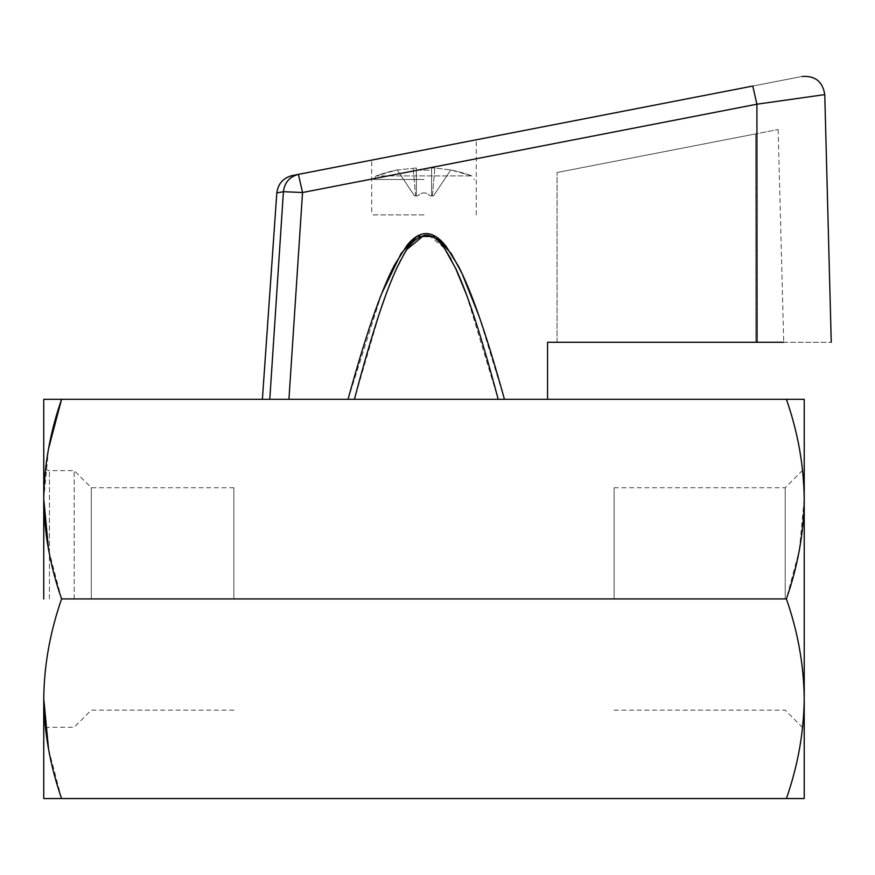 <?xml version="1.0" encoding="UTF-8"?>
<svg xmlns="http://www.w3.org/2000/svg" width="875" height="875" viewBox="0 0 875 875"><rect width="100%" height="100%" fill="white"/><g stroke="black" fill="none" stroke-linecap="round" stroke-linejoin="round"><path stroke-width="0.66" stroke-dasharray="4.38 3.28" d="M450.756 169.969A138.261 138.261 0 0 1 471.887 175.919A138.261 138.261 0 0 0 450.756 169.969L434.853 167.989L431.594 167.989L431.594 170.166L416.38 170.166L416.38 167.989L397.217 169.969A138.261 138.261 0 0 0 376.097 175.919L471.887 175.919L376.097 175.919L397.217 169.969L416.38 167.989L416.38 170.166L431.594 170.166L431.594 167.989L434.853 167.989L450.756 169.969L471.887 175.919L474.37 179.484M423.992 179.484L373.603 179.484L423.992 179.484M450.636 170.166L433.497 195.88L450.636 170.166M433.497 195.88C436.155 191.887 436.155 191.887 433.497 195.88L432.37 195.88L433.497 195.88M434.853 167.989L432.37 195.88L431.594 195.88L431.594 167.989L431.594 195.88L430.128 195.88C426.048 191.887 421.958 191.887 417.856 195.88L416.38 195.88L416.38 170.166L416.38 195.88L415.614 195.88L413.12 167.989L415.614 195.88L414.477 195.88L416.38 195.88L416.38 167.989L416.38 195.88L417.856 195.88C421.925 191.887 426.016 191.887 430.128 195.88L431.594 195.88L431.594 170.166L431.594 195.88L432.37 195.88L434.853 167.989M397.337 170.166L414.477 195.88L397.337 170.166M414.477 195.88C411.819 191.887 411.819 191.887 414.477 195.88M486.456 399.306L365.061 399.306M381.752 293.431L348.042 399.306L354.419 399.306L380.078 311.325M385.689 295.291L396.572 268.592M400.728 260.17L407.4 249.003M423.992 235.331L425.042 235.189M428.925 235.452L444.216 248.019M451.117 259.252L455.361 267.706M466.441 294.536L498.192 399.306L504.448 399.306L478.92 315.842M752.784 86.045L802.134 76.453L752.784 86.045L756.908 104.202L757.072 342.267L831.25 342.267L547.564 342.267L547.564 399.306L504.448 399.306L547.564 399.306M276.675 399.306L348.042 399.306L288.936 399.306L302.542 192.522L298.408 174.366L292.152 175.58M755.825 342.267L557.069 342.267L755.825 342.267C791.853 342.267 791.853 342.267 755.825 342.267L755.683 133.897L778.148 129.533L557.069 172.506L755.683 133.897L755.825 342.267L757.072 342.267M270.091 394.581L283.413 191.702L302.542 192.522L756.908 104.202L805.12 97.388M557.069 342.267L557.069 172.506L557.069 342.267M409.106 152.841L399.711 154.667M392.317 156.111L383.622 157.795M377.803 158.933L371.7 160.114L371.7 214.889M423.992 149.953L476.273 139.792L423.992 149.953M476.273 214.889L476.273 139.792L469.831 141.039M464.352 142.111L455.153 143.894M447.858 145.316L438.55 147.12M269.784 399.306C259.93 399.306 259.93 399.306 269.784 399.306C259.93 399.306 259.93 399.306 269.784 399.306M276.817 192.916L283.413 191.702C285.075 181.683 290.073 175.908 298.408 174.366M354.419 399.306L348.042 399.306M504.448 399.306L498.192 399.306M423.992 214.889L371.7 214.889L423.992 214.889M366.122 399.306L487.637 399.306M785.214 598.927L785.214 487.703L785.214 598.927M804.223 598.927L804.223 468.694L804.223 598.927M614.108 598.927L614.108 487.703L614.108 598.927M804.223 798.547L804.223 399.306M786.395 598.927L61.578 598.927C50.039 632.122 44.1 665.394 43.75 698.742L43.75 798.547L786.395 798.547C797.88 765.745 803.819 732.473 804.223 698.742C803.83 665.077 797.891 631.805 786.395 598.927L799.214 550.67M804.223 499.111C803.83 465.445 797.891 432.173 786.395 399.306L799.422 399.306M799.389 549.708L804.223 499.363M61.578 798.547L48.562 749.197M446.37 399.306L356.3 399.306L446.37 399.306M786.395 399.306L43.75 399.306L43.75 499.111L48.562 448.656M61.578 598.927L48.562 549.577M43.75 598.927L43.75 499.111M74.167 598.927L74.167 470.597L74.167 598.927M91.284 598.927L91.284 487.703L91.284 598.927M233.866 598.927L233.866 487.703L233.866 598.927M49.448 598.927L49.448 470.597L49.448 598.927M373.603 179.484L376.097 175.919A138.261 138.261 0 0 1 397.217 169.969M778.148 129.533L783.716 342.267M614.108 710.15L785.214 710.15L804.223 729.159M614.108 487.703L785.214 487.703L804.223 468.694M233.866 487.703L91.284 487.703L74.167 470.597L49.448 470.597C45.959 470.225 44.056 468.322 43.75 464.888M233.866 710.15L91.284 710.15L74.167 727.256L49.448 727.256C45.959 727.628 44.056 729.531 43.75 732.966"/><path stroke-width="1.31" d="M365.061 399.306L366.122 399.306M380.078 311.325L385.689 295.291M396.572 268.592L400.728 260.17M407.4 249.003L423.992 235.331M425.042 235.189L428.925 235.452M444.216 248.019L451.117 259.252M455.361 267.706L466.441 294.536M487.637 399.306L486.456 399.306M478.92 315.842L461.956 273.339L451.336 253.706L435.641 236.513L416.872 236.37L401.1 253.487L381.752 293.431M547.564 399.306L547.564 342.267L783.716 342.267M805.12 97.388L824.764 94.609L831.25 342.267M752.784 86.045L298.408 174.366L752.784 86.045L756.908 104.202L824.764 94.609L756.908 104.202L757.072 342.267M276.577 399.306L269.784 399.306L270.091 394.581M756.908 104.202L302.542 192.522L288.936 399.306L269.784 399.306L283.413 191.702L276.817 192.916C278.075 183.717 283.183 177.942 292.152 175.58L298.408 174.366L302.542 192.522L283.413 191.702C284.583 182.481 289.581 176.706 298.408 174.366M348.042 399.306C358.137 362.534 367.456 332.347 375.977 308.733C382.408 290.916 388.555 276.38 394.428 265.114L407.094 245.208C413.787 237.136 420.394 233.264 426.923 233.592C433.223 233.92 439.633 238.186 446.152 246.4L458.555 266.405C464.33 277.67 470.389 292.086 476.733 309.663C485.198 333.123 494.43 363.005 504.448 399.306M438.55 147.12L409.106 152.841M399.711 154.667L392.317 156.111M383.622 157.795L377.803 158.933M469.831 141.039L464.352 142.111M455.153 143.894L447.858 145.316M498.192 399.306C489.005 364.58 480.419 335.311 472.423 311.5C466.714 294.514 461.202 280.295 455.886 268.833L444.752 248.773C438.736 240.078 432.797 235.539 426.923 235.167C410.747 237.355 404.589 253.269 397.042 267.586C391.661 279.059 386.094 293.398 380.319 310.625C372.28 334.589 363.65 364.153 354.419 399.306M799.422 399.306L804.223 399.306L804.223 798.547L786.395 798.547L804.223 798.547M804.223 399.306L786.395 399.306C797.88 432.108 803.819 465.38 804.223 499.111C803.83 532.777 797.891 566.048 786.395 598.927C797.88 631.728 803.819 665 804.223 698.742C803.83 732.408 797.891 765.68 786.395 798.547L43.75 798.547L43.75 698.742C44.1 732.08 50.039 765.352 61.578 798.547M799.214 550.67L799.389 549.708M48.562 749.197L43.75 698.742C44.078 665.459 50.028 632.188 61.578 598.927L786.395 598.927M786.395 399.306L61.578 399.306C50.028 432.556 44.078 465.828 43.75 499.111C44.1 532.459 50.039 565.731 61.578 598.927M48.562 549.577L43.75 499.111L43.75 399.306L61.578 399.306L48.562 448.656M43.75 499.111L43.75 598.927M824.764 94.609C822.752 81.659 815.216 75.611 802.134 76.453M276.817 192.916L262.391 399.306"/></g></svg>
